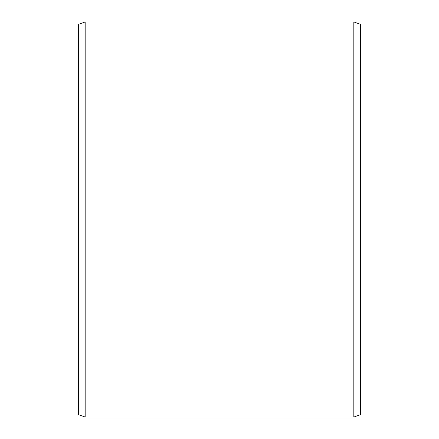 <?xml version="1.0" encoding="UTF-8"?>
<svg xmlns="http://www.w3.org/2000/svg" width="439" height="439" viewBox="0 0 439 439"><rect width="100%" height="100%" fill="white"/><g stroke="black" fill="none" stroke-linecap="round" stroke-linejoin="round"><path stroke-width="0.66" d="M78.394 24.414L78.394 414.586L85.166 417.05L85.166 21.95L78.394 24.414M353.834 417.05L360.606 414.586L360.606 24.414L353.834 21.95L353.834 417.05L85.166 417.05M353.834 21.95L85.166 21.95"/></g></svg>
